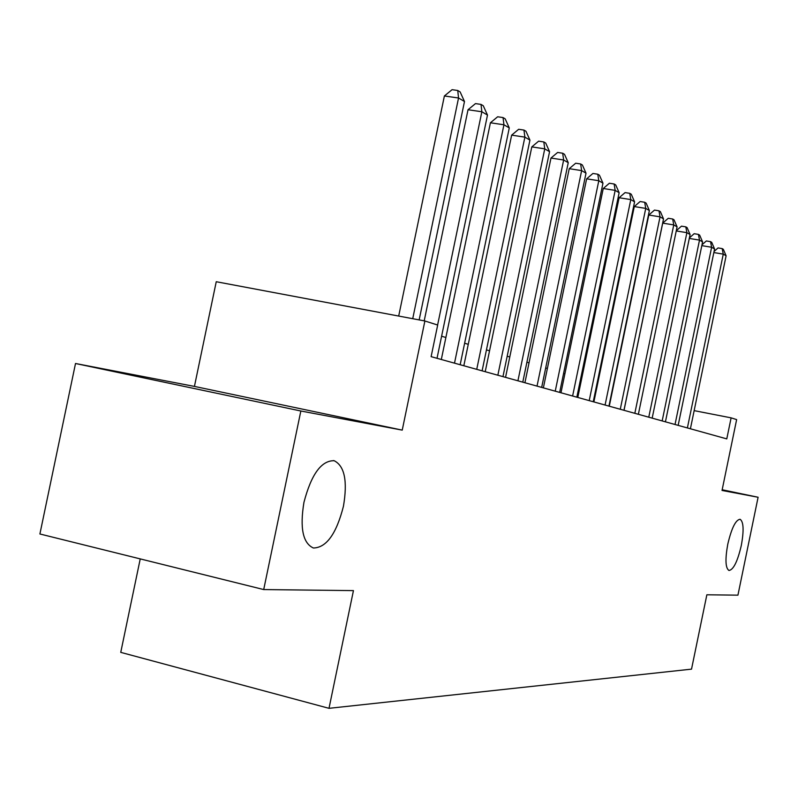 <?xml version="1.0" encoding="UTF-8"?>
<svg xmlns="http://www.w3.org/2000/svg" width="798" height="798" viewBox="0 0 798 798"><rect width="100%" height="100%" fill="white"/><g stroke="black" fill="none" stroke-linecap="round" stroke-linejoin="round"><path stroke-width="1.2" d="M727.776 544.206C731.567 528.126 735.676 519.807 740.105 519.269C743.626 521.752 744.025 530.51 741.292 545.533C737.561 561.473 733.462 569.792 728.973 570.48C725.442 568.126 725.043 559.368 727.776 544.206M303.938 502.381C311.28 474.351 321.355 460.456 334.163 460.715C344.606 465.962 347.699 481.154 343.439 506.281C336.397 533.852 326.372 547.757 313.365 547.997C302.871 543.179 299.729 527.977 303.938 502.381M140.239 558.899L120.747 652.365L329.005 708.325L691.527 669.143L706.858 594.789L737.931 595.158L758.1 497.254L722.17 489.753M329.005 708.325L353.444 590.62L263.709 589.562L39.9 533.982L75.511 363.499L300.846 411L402.232 430.122L424.885 320.986L216.248 281.724L194.433 386.412L75.511 363.499M263.709 589.562L300.846 411M424.885 320.986L437.683 325.035L431.12 356.656L726.779 438.89L731.118 417.853L694.15 410.631M731.118 417.853L736.634 419.598L722.03 490.451L758.1 497.254M597.632 383.778L597.004 383.589M581.632 378.9L580.675 378.611M564.904 373.803L563.597 373.404M547.388 368.457L545.692 367.948M529.024 362.861L526.909 362.212M509.772 356.985L507.189 356.207M489.543 350.821L486.461 349.883M468.266 344.337L464.626 343.22M445.873 337.504L441.613 336.207M402.232 430.122L194.433 386.412M412.726 318.701L458.541 98.004L464.486 101.516L419.159 319.908M398.691 316.058L444.386 95.969L458.541 98.004L457.743 90.483L460.127 91.91L464.486 101.516M444.386 95.969L452.087 89.675L457.743 90.483M437.613 325.005L481.852 111.76L487.488 115.082L437.025 358.302M424.207 320.856L468.027 109.745L481.852 111.76L481.014 104.398L483.269 105.745L487.488 115.082M468.027 109.745L475.488 103.6L481.014 104.398M454.501 363.16L503.937 124.777L509.274 127.919L460.167 364.736M441.314 359.499L490.411 122.782L503.937 124.777L503.049 117.575L505.194 118.852L509.274 127.919M490.411 122.782L497.653 116.777L503.049 117.575M476.735 369.344L524.875 137.126L529.932 140.109L482.112 370.841M463.828 365.753L511.648 135.141L524.875 137.126L523.957 130.074L525.982 131.281L529.932 140.109M511.648 135.141L518.67 129.286L523.957 130.074M497.842 375.22L544.755 148.847L549.563 151.69L502.959 376.636M485.214 371.708L531.807 146.892L544.755 148.847L543.807 141.944L545.732 143.091L549.563 151.69M531.807 146.892L538.63 141.166L543.807 141.944M517.922 380.806L563.647 159.989L568.236 162.692L522.78 382.152M505.553 377.364L550.979 158.054L563.647 159.989L562.68 153.226L564.515 154.323L568.236 162.692M550.979 158.054L557.622 152.458L562.68 153.226M537.024 386.112L581.642 170.602L586.011 173.176L541.662 387.409M524.914 382.751L569.233 168.687L581.642 170.602L580.655 163.979L582.4 165.016L586.011 173.176M569.233 168.687L575.697 163.221L580.655 163.979M555.238 391.18L598.799 180.717L602.959 183.171L559.657 392.407M543.368 387.878L586.64 178.822L598.799 180.717L597.782 174.213L599.448 175.221L602.959 183.171M586.64 178.822L592.924 173.465L597.782 174.213M572.615 396.017L615.158 190.373L619.138 192.707L576.834 397.185M560.974 392.776L603.248 188.498L615.158 190.373L614.131 183.989L615.727 184.946L619.138 192.707M603.248 188.498L609.373 183.251L614.131 183.989M589.213 400.626L630.789 199.59L634.59 201.824L593.243 401.753M577.792 397.454L619.108 197.734L630.789 199.59L629.752 193.335L631.268 194.243L634.59 201.824M619.108 197.734L625.083 192.597L629.752 193.335M605.084 405.045L645.742 208.398L649.373 210.542L608.944 406.112M593.882 401.923L634.28 206.572L645.742 208.398L644.684 202.263L646.141 203.131L649.373 210.542M634.28 206.572L640.106 201.535L644.684 202.263M620.275 409.264L660.046 216.837L663.527 218.891L623.966 410.292M609.273 406.212L648.794 215.031L660.046 216.837L658.978 210.812L660.375 211.65L663.527 218.891M648.794 215.031L654.49 210.093L658.978 210.812M634.829 413.314L673.751 224.916L677.083 226.891L638.37 414.302M624.026 410.312L662.709 223.131L673.751 224.916L672.674 219.001L674.021 219.799L677.083 226.891M662.709 223.131L668.265 218.293L672.674 219.001M648.774 417.194L686.888 232.667L690.09 234.552L652.175 418.142M676.305 230.692L681.482 226.153L685.811 226.861L686.888 232.667L676.255 230.941M685.811 226.861L687.098 227.62L690.09 234.552M662.17 420.915L699.507 240.108L702.579 241.924L665.432 421.823M689.402 237.884L694.17 233.704L698.42 234.393L699.507 240.108L689.292 238.432M698.42 234.393L699.656 235.131L702.579 241.924M675.028 424.496L711.616 247.25L714.579 248.996L678.16 425.364M701.981 244.806L706.35 240.956L710.529 241.634L711.616 247.25L701.811 245.634M710.529 241.634L711.716 242.343L714.579 248.996M687.387 427.937L723.267 254.123L726.11 255.789L690.41 428.775M714.06 251.46L718.07 247.919L722.17 248.597L723.267 254.123L713.841 252.557M722.17 248.597L723.317 249.285L726.11 255.789M334.163 460.715L333.474 460.566"/></g></svg>

